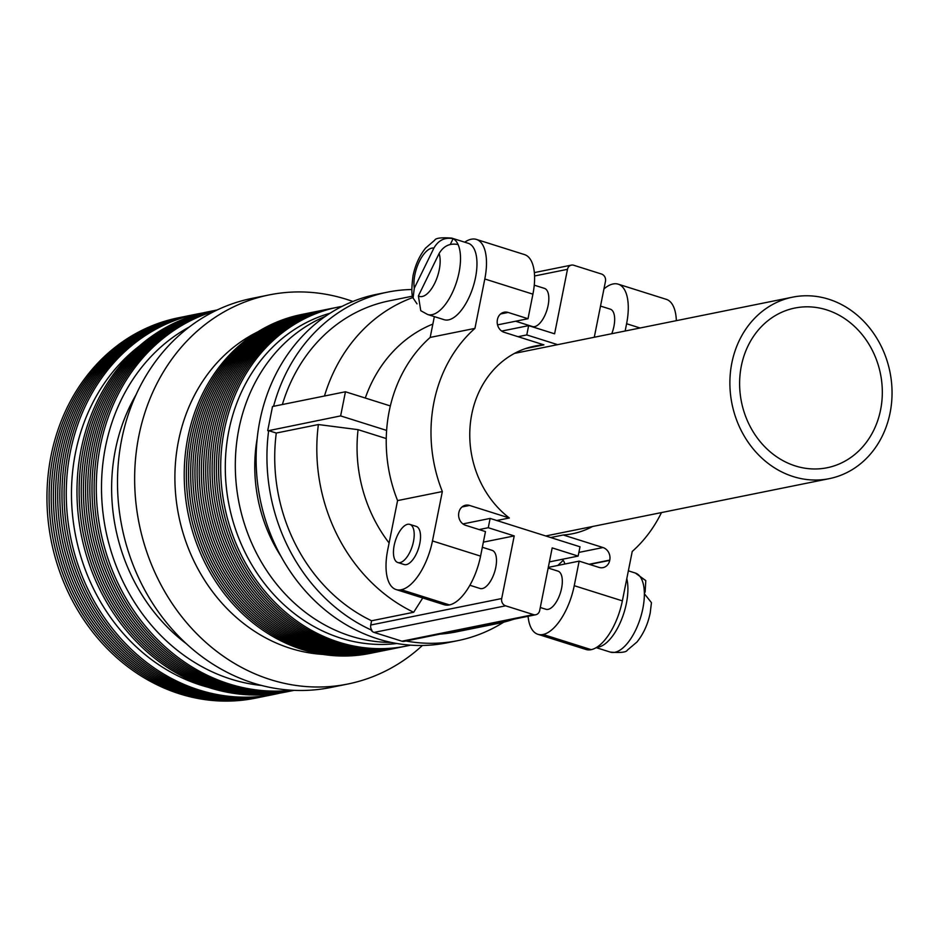 <?xml version="1.0" encoding="UTF-8"?>
<svg xmlns="http://www.w3.org/2000/svg" width="939" height="939" viewBox="0 0 939 939"><rect width="100%" height="100%" fill="white"/><g stroke="black" fill="none" stroke-linecap="round" stroke-linejoin="round"><path stroke-width="1.41" d="M179.525 317.57A194.044 168.891 78.6 0 0 46.95 497.682A194.044 168.891 78.6 0 0 179.748 693.886A194.044 168.891 78.6 0 0 256.417 697.959M181.673 317.136A194.044 168.891 78.6 0 0 49.098 497.247A194.044 168.891 78.6 0 0 181.896 693.452A194.044 168.891 78.6 0 0 258.565 697.536M183.821 316.701A194.044 168.891 78.6 0 0 51.234 496.813A194.044 168.891 78.6 0 0 184.044 693.017A194.044 168.891 78.6 0 0 260.702 697.102M185.957 316.267A194.044 168.891 78.6 0 0 53.382 496.379A194.044 168.891 78.6 0 0 186.192 692.583A194.044 168.891 78.6 0 0 262.85 696.668M188.105 315.833A194.044 168.891 78.6 0 0 55.53 495.945A194.044 168.891 78.6 0 0 188.328 692.149A194.044 168.891 78.6 0 0 264.998 696.233M190.253 315.398A194.044 168.891 78.6 0 0 57.678 495.51A194.044 168.891 78.6 0 0 190.476 691.714A194.044 168.891 78.6 0 0 267.146 695.799M192.389 314.964A194.044 168.891 78.6 0 0 59.814 495.076A194.044 168.891 78.6 0 0 192.624 691.28A194.044 168.891 78.6 0 0 269.282 695.365M194.537 314.53A194.044 168.891 78.6 0 0 61.962 494.642A194.044 168.891 78.6 0 0 194.772 690.846A194.044 168.891 78.6 0 0 271.43 694.93M196.685 314.096A194.044 168.891 78.6 0 0 64.11 494.219A194.044 168.891 78.6 0 0 196.908 690.411A194.044 168.891 78.6 0 0 273.578 694.496M203.141 312.898A194.044 168.891 78.6 0 0 66.27 491.285A194.044 168.891 78.6 0 0 199.056 689.977A194.044 168.891 78.6 0 0 279.986 693.099M139.23 346.127A189.314 164.771 78.6 0 0 74.979 532.425A189.314 164.771 78.6 0 0 201.04 685.224A189.314 164.771 78.6 0 0 208.188 687.301M209.55 311.502A194.044 168.891 78.6 0 0 76.975 491.613A194.044 168.891 78.6 0 0 209.784 687.806A194.044 168.891 78.6 0 0 286.442 691.89M211.698 311.067A194.044 168.891 78.6 0 0 79.122 491.179A194.044 168.891 78.6 0 0 211.921 687.383A194.044 168.891 78.6 0 0 288.59 691.456M213.846 310.633A194.044 168.891 78.6 0 0 81.27 490.745A194.044 168.891 78.6 0 0 214.069 686.949A194.044 168.891 78.6 0 0 290.738 691.022M215.993 310.199A194.044 168.891 78.6 0 0 83.418 490.311A194.044 168.891 78.6 0 0 216.216 686.515A194.044 168.891 78.6 0 0 292.886 690.599M217.249 309.94A194.044 168.891 78.6 0 0 85.555 490.393A194.044 168.891 78.6 0 0 218.364 686.08A194.044 168.891 78.6 0 0 294.142 690.341M217.191 309.964A194.044 168.891 78.6 0 0 87.714 491.238A194.044 168.891 78.6 0 0 220.501 685.646A194.044 168.891 78.6 0 0 294.083 690.341M216.991 310.058A194.044 168.891 78.6 0 0 89.874 492.177A194.044 168.891 78.6 0 0 222.649 685.212A194.044 168.891 78.6 0 0 293.86 690.329M216.616 310.234A194.044 168.891 78.6 0 0 92.045 493.233A194.044 168.891 78.6 0 0 224.797 684.777A194.044 168.891 78.6 0 0 293.449 690.306M216.017 310.527A194.044 168.891 78.6 0 0 94.229 494.419A194.044 168.891 78.6 0 0 226.945 684.343A194.044 168.891 78.6 0 0 292.78 690.282M215.148 310.95A194.044 168.891 78.6 0 0 96.435 495.769A194.044 168.891 78.6 0 0 229.081 683.909A194.044 168.891 78.6 0 0 291.818 690.224M189.185 327.054A189.314 164.771 78.6 0 0 103.008 513.058A189.314 164.771 78.6 0 0 231.064 679.155A189.314 164.771 78.6 0 0 261.641 685.47M135.979 394.873A177.753 154.712 78.6 0 0 186.262 643.649M352.853 301.466A198.493 172.764 78.6 0 0 346.479 299.318A198.493 172.764 78.6 0 0 269.153 294.916L252.004 298.379A198.493 172.764 78.6 0 0 117.492 483.045A198.493 172.764 78.6 0 0 253.33 683.099A198.493 172.764 78.6 0 0 330.657 687.501L347.817 684.026A198.493 172.764 78.6 0 0 422.397 645.48M269.153 294.916A198.493 172.764 78.6 0 0 134.641 479.571A198.493 172.764 78.6 0 0 270.491 679.625A198.493 172.764 78.6 0 0 347.817 684.026M257.802 331.843A168.867 146.977 78.6 0 0 175.91 497.201A168.867 146.977 78.6 0 0 290.456 648.356A168.867 146.977 78.6 0 0 323.004 654.413M302.452 314.33A172.87 150.463 78.6 0 0 184.22 474.735A172.87 150.463 78.6 0 0 302.534 649.6A172.87 150.463 78.6 0 0 370.952 653.204M304.588 313.896A172.87 150.463 78.6 0 0 186.368 474.301A172.87 150.463 78.6 0 0 304.682 649.166A172.87 150.463 78.6 0 0 373.088 652.781M306.736 313.462A172.87 150.463 78.6 0 0 188.516 473.866A172.87 150.463 78.6 0 0 306.818 648.732A172.87 150.463 78.6 0 0 375.236 652.347M308.884 313.027A172.87 150.463 78.6 0 0 190.652 473.444A172.87 150.463 78.6 0 0 308.966 648.297A172.87 150.463 78.6 0 0 377.384 651.912M311.032 312.593A172.87 150.463 78.6 0 0 192.8 473.01A172.87 150.463 78.6 0 0 311.114 647.863A172.87 150.463 78.6 0 0 379.532 651.478M313.168 312.159A172.87 150.463 78.6 0 0 194.948 472.575A172.87 150.463 78.6 0 0 313.262 647.429A172.87 150.463 78.6 0 0 381.668 651.044M315.316 311.725A172.87 150.463 78.6 0 0 197.096 472.141A172.87 150.463 78.6 0 0 315.398 646.994A172.87 150.463 78.6 0 0 383.816 650.61M317.464 311.29A172.87 150.463 78.6 0 0 199.232 471.707A172.87 150.463 78.6 0 0 317.546 646.56A172.87 150.463 78.6 0 0 385.964 650.175M319.612 310.856A172.87 150.463 78.6 0 0 201.38 471.272A172.87 150.463 78.6 0 0 319.694 646.126A172.87 150.463 78.6 0 0 388.112 649.741M321.748 310.422A172.87 150.463 78.6 0 0 203.528 470.838A172.87 150.463 78.6 0 0 321.842 645.692A172.87 150.463 78.6 0 0 390.248 649.307M323.896 309.987A172.87 150.463 78.6 0 0 205.676 470.404A172.87 150.463 78.6 0 0 323.978 645.257A172.87 150.463 78.6 0 0 392.396 648.872M326.044 309.553A172.87 150.463 78.6 0 0 207.812 469.969A172.87 150.463 78.6 0 0 326.126 644.823A172.87 150.463 78.6 0 0 394.544 648.438M328.192 309.119A172.87 150.463 78.6 0 0 209.96 469.535A172.87 150.463 78.6 0 0 328.274 644.389A172.87 150.463 78.6 0 0 396.692 648.004M330.328 308.685A172.87 150.463 78.6 0 0 212.108 469.101A172.87 150.463 78.6 0 0 330.422 643.954A172.87 150.463 78.6 0 0 398.829 647.57M332.476 308.25A172.87 150.463 78.6 0 0 214.256 468.667A172.87 150.463 78.6 0 0 332.559 643.532A172.87 150.463 78.6 0 0 400.976 647.135M334.624 307.828A172.87 150.463 78.6 0 0 216.393 468.232A172.87 150.463 78.6 0 0 334.707 643.098A172.87 150.463 78.6 0 0 403.124 646.701M336.761 307.393A172.87 150.463 78.6 0 0 218.541 467.798A172.87 150.463 78.6 0 0 336.855 642.663A172.87 150.463 78.6 0 0 405.272 646.267M342.019 306.396A172.87 150.463 78.6 0 0 220.688 465.568A172.87 150.463 78.6 0 0 338.991 642.229A172.87 150.463 78.6 0 0 410.496 645.152M330.082 313.215A168.867 146.977 78.6 0 0 225.395 473.643A168.867 146.977 78.6 0 0 340.869 638.168A168.867 146.977 78.6 0 0 396.833 643.497M325.34 316.373A168.867 146.977 78.6 0 0 235.912 480.545A168.867 146.977 78.6 0 0 350.869 636.137A168.867 146.977 78.6 0 0 391.258 642.429M257.18 438.49A146.648 127.634 78.6 0 0 281.007 556.381M826.566 309.847A81.47 70.906 -101.4 0 1 882.32 391.962A81.47 70.906 -101.4 0 1 827.106 467.751A81.47 70.906 -101.4 0 1 795.368 465.944A81.47 70.906 -101.4 0 1 739.615 383.84A81.47 70.906 -101.4 0 1 794.828 308.051A81.47 70.906 -101.4 0 1 826.566 309.847M793.244 476.589A92.585 80.578 -101.4 0 1 729.885 383.288A92.585 80.578 -101.4 0 1 792.622 297.158A92.585 80.578 -101.4 0 1 828.691 299.212A92.585 80.578 -101.4 0 1 892.05 392.514A92.585 80.578 -101.4 0 1 829.313 478.644A92.585 80.578 -101.4 0 1 793.244 476.589M626.794 578.659A41.469 18.404 107.5 0 1 626.395 603.331A41.469 18.404 107.5 0 1 596.781 647.3M413.09 298.027C411.505 295.304 411.482 287.909 413.007 275.866C415.226 265.091 419.404 255.831 425.567 248.107L434.722 240.208C435.637 238.048 441.318 237.344 451.765 238.107A40.06 17.771 107.5 0 1 453.114 238.67C444.804 237.098 438.407 240.231 433.912 248.06L414.299 288.203L413.09 298.027L417.01 303.849M427.656 314.506L420.754 310.692L418.395 295.914L439.1 253.518C443.619 245.912 449.945 242.931 458.091 244.563A40.06 17.771 107.5 0 1 459.054 272.404A40.06 17.771 107.5 0 1 427.656 314.506L444.124 319.694A40.06 17.771 -72.5 0 0 475.51 277.592A40.06 17.771 -72.5 0 0 468.221 243.295L451.765 238.107M394.18 545.406A20.001 8.874 -72.5 0 0 397.807 562.531A20.001 8.874 -72.5 0 0 413.477 541.51A20.001 8.874 -72.5 0 0 409.85 524.385A20.001 8.874 -72.5 0 0 394.18 545.406M397.807 562.531L404.134 564.527A20.001 8.874 -72.5 0 0 419.803 543.505A20.001 8.874 -72.5 0 0 416.177 526.38L409.85 524.385M600.514 306.079L610.303 309.166A20.001 8.874 107.5 0 1 613.942 326.291A20.001 8.874 107.5 0 1 611.759 333.721M534.256 285.174L544.479 288.39A20.001 8.874 107.5 0 1 548.106 305.515A20.001 8.874 107.5 0 1 532.436 326.537L515.605 321.22M482.341 547.261L492.13 550.36A20.001 8.874 107.5 0 1 495.769 567.473A20.001 8.874 107.5 0 1 480.099 588.495L469.876 585.267M540.289 607.486L545.923 609.27A20.001 8.874 -72.5 0 0 561.592 588.248A20.001 8.874 -72.5 0 0 557.966 571.123L548.165 568.036M644.365 593.741L651.455 602.662L650.222 612.874C647.887 624.224 643.473 633.942 636.971 642.006L627.334 650.164C626.325 652.288 620.667 652.934 610.362 652.112A41.469 18.404 -72.5 0 0 642.851 608.519A41.469 18.404 -72.5 0 0 644.365 593.741A41.469 18.404 -72.5 0 0 640.281 576.886A41.469 18.404 -72.5 0 0 635.316 573.025L628.355 570.83M411.834 289.517A177.753 154.712 78.6 0 0 387.396 292.17L376.574 294.353A177.753 154.712 78.6 0 0 256.124 459.723A177.753 154.712 78.6 0 0 377.771 638.872A177.753 154.712 78.6 0 0 447.011 642.816L457.833 640.633A177.753 154.712 78.6 0 0 503.727 622.158M386.258 438.56L358.076 429.663L318.38 424.545L276.289 433.043L268.671 430.649A177.753 154.712 78.6 0 0 371.938 630.315L371.351 630.433A5.927 5.153 -101.4 0 0 374.074 632.416L505.628 605.819A5.927 5.153 -101.4 0 1 501.696 598.542L514.22 535.911L488.268 527.718L490.123 518.422L580.009 546.791L578.142 556.088L552.191 547.895L539.679 610.526A5.927 5.153 -101.4 0 1 535.793 614.74A5.927 5.153 -101.4 0 1 533.481 614.611L505.628 605.819M268.671 430.649L340.634 415.907L345.446 391.774L390.342 405.941M387.396 292.17A177.753 154.712 78.6 0 0 273.554 406.317M412.632 296.137L389.157 300.879A168.867 146.977 78.6 0 0 282.369 404.533M412.949 297.51A168.867 146.977 78.6 0 0 324.46 396.023M318.38 424.545A168.867 146.977 78.6 0 0 413.676 612.263L371.586 620.773L370.741 625.022A5.927 5.153 78.6 0 0 371.938 630.315M276.289 433.043A168.867 146.977 78.6 0 0 371.586 620.773M439.875 634.13A168.867 146.977 78.6 0 0 456.072 631.924L498.163 623.414A168.867 146.977 78.6 0 0 513.95 619.153M481.965 625.62A168.867 146.977 78.6 0 0 498.163 623.414M432.844 324.084A139.242 121.19 78.6 0 0 365.294 398.042M358.076 429.663A139.242 121.19 78.6 0 0 389.11 542.988M422.75 597.967L413.676 612.263M557.789 565.454A139.242 121.19 78.6 0 0 563.165 560.301M405.894 640.997A177.753 154.712 78.6 0 0 457.833 640.633M535.793 614.74L404.24 641.337A5.927 5.153 -101.4 0 1 401.927 641.196L374.074 632.416M442.339 491.555L397.573 500.593L387.701 549.996A46.211 20.505 -72.5 0 0 396.105 589.563A46.211 20.505 -72.5 0 0 401.164 589.762L449.417 604.916L401.305 589.727A46.211 20.505 -72.5 0 0 432.468 540.946L442.339 491.555A139.981 121.835 -101.4 0 1 474.934 328.38L484.806 278.989A46.211 20.505 -72.5 0 0 476.413 239.422A46.211 20.505 -72.5 0 0 471.343 239.222L471.202 239.245A46.211 20.505 -72.5 0 0 464.735 242.192M449.276 604.939A46.211 20.505 107.5 0 1 444.217 604.739L396.105 589.563M496.778 520.523L509.337 517.988L469.57 505.44A10.223 8.897 78.6 0 0 465.591 505.217A10.223 8.897 78.6 0 0 458.878 512.471L458.819 512.753A10.223 8.897 78.6 0 0 465.603 525.3L485.475 531.58L480.568 556.123A46.211 20.505 107.5 0 1 449.417 604.916M528.058 616.301A46.211 20.505 -72.5 0 0 537.894 634.294A46.211 20.505 -72.5 0 0 542.953 634.506L543.094 634.471A46.211 20.505 -72.5 0 0 574.245 585.69L579.152 561.135L599.035 567.414A10.223 8.897 78.6 0 0 603.014 567.637A10.223 8.897 78.6 0 0 609.728 560.372L609.775 560.09A10.223 8.897 78.6 0 0 603.002 547.543L563.236 534.995A95.708 83.301 78.6 0 0 572.544 533.739A95.708 83.301 78.6 0 0 592.615 526.486M548.306 567.379L579.152 561.135M661.49 512.565A139.981 121.835 -101.4 0 1 632.229 551.475L622.357 600.866A46.211 20.505 107.5 0 1 591.206 649.647L543.094 634.471M542.953 634.506L591.206 649.647M591.065 649.682A46.211 20.505 107.5 0 1 585.995 649.483L537.894 634.294M476.413 239.422L524.514 254.598A46.211 20.505 107.5 0 1 532.918 294.165L528.011 318.72L508.128 312.441A10.223 8.897 78.6 0 0 504.149 312.218A10.223 8.897 78.6 0 0 497.447 319.483L497.388 319.765A10.223 8.897 78.6 0 0 504.161 332.312L543.927 344.859A95.708 83.301 78.6 0 0 534.62 346.115A95.708 83.301 78.6 0 0 470.885 419.322A95.708 83.301 78.6 0 0 509.337 517.988M497.541 324.882L528.011 318.72M397.573 500.593A139.981 121.835 -101.4 0 1 430.179 337.43L434.346 316.619M430.179 337.43L474.934 328.38M525.558 348.569L543.927 344.859M501.696 331.08L528.645 325.633L554.597 333.815L567.485 269.329A5.927 5.153 -101.4 0 1 571.382 265.115A5.927 5.153 -101.4 0 1 573.682 265.244L601.535 274.035A5.927 5.153 -101.4 0 1 605.467 281.313L594.281 337.242M518.046 336.69L526.791 334.93L528.645 325.633M557.625 344.66L526.791 334.93M550.677 537.531L563.236 534.995M546.545 536.228A95.708 83.301 78.6 0 0 547.86 535.535M564.867 564.022A10.223 8.897 78.6 0 0 562.344 559.28M625.139 331.009L626.595 323.732A46.211 20.505 -72.5 0 0 618.191 284.165L666.303 299.341A46.211 20.505 107.5 0 1 676.35 320.657M618.191 284.165A46.211 20.505 -72.5 0 0 613.132 283.965L612.991 283.989A46.211 20.505 -72.5 0 0 603.941 288.954M483.362 542.143L514.22 535.911M462.927 523.927L490.123 518.422M479.125 529.573L488.268 527.718M549.397 561.898L578.142 556.088M450.297 244.433L453.114 238.67A40.06 17.771 107.5 0 1 458.091 244.563M644.354 593.096L645.14 591.981L645.786 580.584L640.281 576.886M267.709 430.649L272.521 406.517L345.446 391.774M386.622 430.414L340.634 415.907M433.912 248.06A25.247 11.198 -72.5 0 0 414.874 274.775A25.247 11.198 -72.5 0 0 414.299 288.203M418.395 295.914A25.247 11.198 -72.5 0 0 434.745 283.202A25.247 11.198 -72.5 0 0 439.1 253.518M500.569 313.978L508.128 312.441M462.011 506.966L469.57 505.44M432.468 540.946L480.568 556.123M532.918 294.165L484.806 278.989M534.573 275.984L567.485 269.329M574.245 585.69L622.357 600.866M578.882 552.414L603.002 547.543M589.093 564.269L609.775 560.09M589.622 564.433L609.728 560.372M640.093 327.993L626.595 323.732M370.741 625.022L501.696 598.542M401.927 641.196L533.481 614.611M514.549 353.369L792.622 297.158M610.362 652.112L596.206 647.652M534.35 272.603L571.382 265.115M635.316 573.025L645.786 580.584M545.723 535.969L829.313 478.644"/></g></svg>
